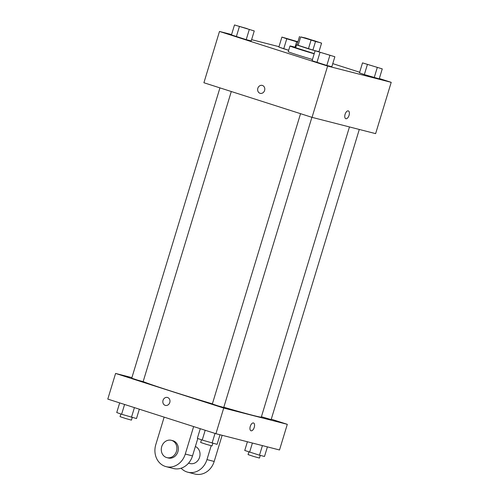 <?xml version="1.0" encoding="UTF-8"?>
<svg xmlns="http://www.w3.org/2000/svg" width="499" height="499" viewBox="0 0 499 499"><rect width="100%" height="100%" fill="white"/><g stroke="black" fill="none" stroke-linecap="round" stroke-linejoin="round"><path stroke-width="0.75" d="M314.881 40.899L319.098 42.39L316.547 41.785L301.995 37.194L314.881 40.899M305.6 38.011L300.672 36.932L321.574 43.126L305.6 38.011M315.487 41.573L312.892 50.118L318.973 51.678L321.574 43.126M312.892 50.118L308.419 48.796L311.02 40.244M299.519 36.458L296.917 45.004L308.419 48.796M296.942 44.916L315.106 50.761M314.239 53.611L295.676 47.729L296.543 44.879M298.078 45.484L300.672 36.932M314.183 53.786A17.877 0.462 -163.1 0 1 289.975 45.995A17.877 0.462 -163.1 0 1 295.776 47.399M312.455 59.487A17.877 0.462 -163.1 0 1 288.241 51.696L289.975 45.995M315.106 50.755L312.075 60.728L326.82 65.45L331.829 66.729L334.86 56.755L315.106 50.755L334.86 56.755M234.499 24.95L231.467 34.924L246.213 39.646L251.222 40.924L254.253 30.95L234.499 24.95L254.253 30.95M231.586 34.543L219.491 31.449L327.618 66.061L391.21 82.335L379.327 78.53M359.667 72.236L332.771 63.629M278.985 46.675L251.602 39.664M362.511 62.88L359.48 72.854L364.345 74.576L379.228 78.861L382.259 68.881L362.511 62.88L382.259 68.881M297.903 41.76L281.904 37.082L278.872 47.056L288.678 50.274L283.738 48.771L286.769 38.797L297.803 42.097M219.491 31.449L203.904 82.747L312.037 117.359L375.622 133.632L391.21 82.335M312.037 117.359L327.618 66.061M348.321 110.909A4.098 2.046 -72.2 0 1 349.063 115.319A4.098 2.046 -72.2 0 1 345.826 118.712A4.098 2.046 -72.2 0 1 345.127 114.184A4.098 2.046 -72.2 0 1 348.327 110.909A4.098 2.046 -72.2 0 1 349.063 115.319A4.098 2.046 -72.2 0 1 345.826 118.712M262.405 85.448A4.098 3.549 104.4 0 1 264.626 90.35A4.098 3.549 104.4 0 1 260.197 93.338A4.098 3.549 104.4 0 1 257.777 88.491A4.098 3.549 104.4 0 1 262.231 85.398A4.098 3.549 104.4 0 1 262.405 85.448M260.204 93.338A4.098 3.549 104.4 0 1 257.783 88.491A4.098 3.549 104.4 0 1 262.231 85.398M349.462 126.939L261.314 417.07A62.568 1.609 -163.1 0 1 223.814 407.234M212.387 403.859A62.568 1.609 -163.1 0 1 143.163 381.573M311.9 117.315L223.745 407.452L218.001 405.868L212.343 403.99L300.548 113.685M359.299 129.453L271.15 419.584L261.414 416.74M231.293 91.517L143.138 381.648L137.393 380.063L131.736 378.186L219.94 87.88M215.924 433.706L107.79 399.094L115.587 373.439L131.911 377.618L115.587 373.439L223.714 408.057L287.305 424.325L271.269 419.191L287.305 424.325L279.509 449.973L215.924 433.706L223.714 408.057L287.305 424.325M281.904 37.082L286.769 38.797M297.466 41.797L286.077 38.348M295.009 47.187L296.649 41.797M278.872 47.056L283.738 48.771M250.061 29.666L238.697 26.21M231.467 34.924L236.339 36.645L239.37 26.672M236.339 36.645L246.213 39.646L249.244 29.672M246.213 39.646L251.222 40.924M247.273 28.668L238.678 26.198L247.273 28.668M378.086 67.615L366.703 64.146M359.48 72.854L364.345 74.576L367.376 64.602M364.345 74.576L374.225 77.576L377.256 67.602M374.225 77.576L379.228 78.861M330.694 55.464L319.304 52.015M312.075 60.728L316.946 62.45L319.978 52.47M316.946 62.45L326.82 65.45L329.851 55.47M326.82 65.45L331.829 66.729M119.673 402.893L116.741 412.542L121.613 414.264L136.489 418.542L139.333 409.186M121.613 414.264L124.588 404.464M131.487 417.264L134.418 407.614M132.26 417.457L131.449 420.127L125.704 418.536L120.047 416.659L120.858 413.995M247.398 441.758L244.747 450.472L259.492 455.194L264.501 456.473L267.414 446.879M249.619 452.194L252.4 443.037M259.492 455.194L262.412 445.601M260.272 455.394L259.461 458.057L253.717 456.473L248.059 454.589L248.864 451.926M200.28 428.697L197.348 438.347L202.22 440.062L217.096 444.347L220.015 434.754M202.22 440.062L205.195 430.269M212.094 443.062L215.025 433.419M212.867 443.262L212.056 445.925L206.312 444.341L200.654 442.463L201.465 439.8M167.421 397.466A4.098 3.549 -75.6 0 0 163.023 400.354A4.098 3.549 104.4 0 1 167.421 397.466A4.098 3.549 104.4 0 1 169.841 402.313A4.098 3.549 104.4 0 1 165.387 405.406A4.098 3.549 104.4 0 1 163.023 400.354A4.098 3.549 -75.6 0 0 165.387 405.406M115.587 373.439L223.714 408.057M251.016 430.78A4.098 2.046 107.8 0 0 251.072 430.793A4.098 2.046 -72.2 0 1 251.016 430.78A4.098 2.046 -72.2 0 1 250.311 426.252A4.098 2.046 -72.2 0 1 253.511 422.977A4.098 2.046 -72.2 0 1 254.234 427.443A4.098 2.046 -72.2 0 1 251.072 430.793A4.098 2.046 107.8 0 0 254.228 427.443A4.098 2.046 107.8 0 0 253.511 422.977M188.535 463.166L190 463.54A8.938 7.741 -75.6 0 0 199.563 457.34A8.938 7.741 -75.6 0 0 195.358 446.53M211.177 445.744L206.96 459.604A17.877 15.475 104.4 0 1 187.786 472.204A17.877 15.475 104.4 0 1 181.112 468.205M164.146 417.133L155.794 444.615A17.877 15.475 -75.6 0 0 166.111 466.652L173.334 468.505A17.877 15.475 -75.6 0 0 192.514 455.905L197.797 438.502M187.786 472.204L195.009 474.05A17.877 15.475 -75.6 0 0 214.19 461.45L222.136 435.296M166.878 457.627L168.325 457.995A8.938 7.741 -75.6 0 0 177.975 451.476A8.938 7.741 -75.6 0 0 173.141 440.785A8.938 7.741 -75.6 0 0 172.754 440.673L171.313 440.305A8.938 7.741 104.4 0 1 171.693 440.417A8.938 7.741 104.4 0 1 176.534 451.102A8.938 7.741 104.4 0 1 166.878 457.627A8.938 7.741 104.4 0 1 161.601 447.048A8.938 7.741 104.4 0 1 171.313 440.305M166.111 466.652A17.877 15.475 -75.6 0 0 185.285 454.053L193.637 426.57M206.96 459.604L214.19 461.45M185.285 454.053L192.514 455.905"/></g></svg>
